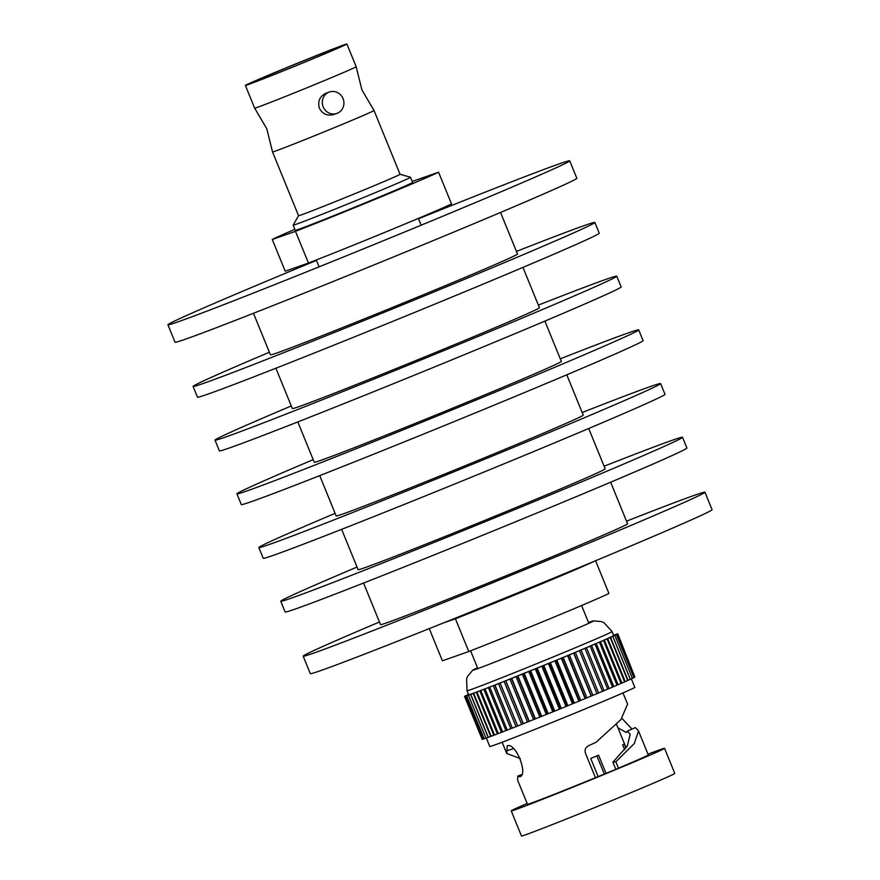 <?xml version="1.0" encoding="UTF-8"?>
<svg xmlns="http://www.w3.org/2000/svg" width="880" height="880" viewBox="0 0 880 880"><rect width="100%" height="100%" fill="white"/><g stroke="black" fill="none" stroke-linecap="round" stroke-linejoin="round"><path stroke-width="1.32" d="M626.527 521.169A216.975 3.597 157.8 0 1 704.946 492.228A216.975 3.597 157.8 0 1 568.766 551.485A216.975 3.597 157.8 0 1 303.171 656.183A216.975 3.597 157.8 0 1 379.456 621.995M704.946 492.228L712.074 509.674A216.975 3.597 157.8 0 1 575.894 568.931A216.975 3.597 157.8 0 1 310.299 673.64L303.171 656.183M610.632 482.218L627.594 523.787A133.43 2.211 157.8 0 1 543.851 560.23A133.43 2.211 157.8 0 1 380.523 624.624L363.561 583.044M604.109 466.224A216.975 3.597 157.8 0 1 682.528 437.283A216.975 3.597 157.8 0 1 546.348 496.54A216.975 3.597 157.8 0 1 280.753 601.249A216.975 3.597 157.8 0 1 357.038 567.061M682.528 437.283L686.906 448.03A216.975 3.597 157.8 0 1 550.726 507.287A216.975 3.597 157.8 0 1 285.142 611.985L280.753 601.249M588.709 428.516L605.176 468.853A133.43 2.211 157.8 0 1 521.433 505.296A133.43 2.211 157.8 0 1 358.105 569.679L341.638 529.342M582.186 412.522A216.975 3.597 157.8 0 1 660.616 383.581A216.975 3.597 157.8 0 1 524.436 442.838A216.975 3.597 157.8 0 1 258.841 547.547A216.975 3.597 157.8 0 1 335.115 513.348M660.616 383.581L664.994 394.328A216.975 3.597 157.8 0 1 528.814 453.574A216.975 3.597 157.8 0 1 263.219 558.283L258.841 547.547M566.797 374.814L583.264 415.151A133.43 2.211 157.8 0 1 499.51 451.583A133.43 2.211 157.8 0 1 336.193 515.977L319.726 475.64M560.274 358.82A216.975 3.597 157.8 0 1 638.693 329.879A216.975 3.597 157.8 0 1 502.513 389.136A216.975 3.597 157.8 0 1 236.918 493.834A216.975 3.597 157.8 0 1 313.203 459.646M638.693 329.879L643.082 340.615A216.975 3.597 157.8 0 1 506.902 399.872A216.975 3.597 157.8 0 1 241.307 504.581L236.918 493.834M544.885 321.101L561.341 361.449A133.43 2.211 157.8 0 1 477.598 397.881A133.43 2.211 157.8 0 1 314.27 462.275L297.814 421.938M538.362 305.118A216.975 3.597 157.8 0 1 616.781 276.177A216.975 3.597 157.8 0 1 480.601 335.434A216.975 3.597 157.8 0 1 215.006 440.132A216.975 3.597 157.8 0 1 291.291 405.944M616.781 276.177L621.159 286.913A216.975 3.597 157.8 0 1 484.979 346.17A216.975 3.597 157.8 0 1 219.384 450.879L215.006 440.132M522.962 267.399L539.429 307.747A133.43 2.211 157.8 0 1 455.686 344.179A133.43 2.211 157.8 0 1 292.358 408.573L275.891 368.225M516.439 251.416A216.975 3.597 157.8 0 1 594.858 222.475A216.975 3.597 157.8 0 1 458.678 281.732A216.975 3.597 157.8 0 1 193.094 386.43A216.975 3.597 157.8 0 1 269.368 352.242M594.858 222.475L599.247 233.211A216.975 3.597 157.8 0 1 463.067 292.468A216.975 3.597 157.8 0 1 197.472 397.177L193.094 386.43M500.544 212.465L517.506 254.034A133.43 2.211 157.8 0 1 433.763 290.477A133.43 2.211 157.8 0 1 270.446 354.871L253.473 313.291M418.517 218.757A216.975 3.597 157.8 0 1 569.701 160.82A216.975 3.597 157.8 0 1 433.521 220.077A216.975 3.597 157.8 0 1 167.926 324.775A216.975 3.597 157.8 0 1 304.106 265.518A216.975 3.597 157.8 0 1 316.492 260.403M569.701 160.82L576.829 178.277A216.975 3.597 157.8 0 1 440.649 237.523A216.975 3.597 157.8 0 1 175.054 342.232L167.926 324.775M477.499 667.799A65.263 1.078 -22.2 0 0 472.846 670.087A65.263 1.078 -22.2 0 0 472.747 670.197A65.263 1.078 -22.2 0 0 475.97 669.251A65.263 1.078 -22.2 0 0 543.235 642.587A65.263 1.078 -22.2 0 0 593.593 620.884A65.263 1.078 -22.2 0 0 593.45 620.862A65.263 1.078 -22.2 0 0 590.381 621.819A65.263 1.078 -22.2 0 0 588.522 622.49M621.962 718.377L631.972 729.08M617.947 727.848L626.45 732.545M606.056 773.432L598.609 755.183A47.388 0.781 157.8 0 1 590.722 758.45L598.169 776.699M625.889 748.033L624.25 744.029A47.388 0.781 157.8 0 1 622.633 744.843L624.624 749.705M515.24 750.464L516.78 752.345M612.887 762.19L627.297 745.987L630.201 734.371L627.44 731.06L635.393 727.595L638.528 730.972L634.238 743.578L615.868 761.783L612.887 762.19L615.824 769.373M626.362 732.578L627.44 731.06M613.525 635.173L617.793 633.853L610.203 637.549L567.963 655.479L585.486 698.445L561.341 708.422L512.303 728.123L494.978 685.036L468.578 695.167L464.508 696.322L468.523 694.386M579.392 700.975L561.858 658.009L494.769 685.168L512.303 728.123M512.281 728.09L507.32 730.07M507.254 730.07L502.601 731.918L485.067 688.963M502.579 731.885L498.344 733.568L480.81 690.602M498.322 733.524L494.527 735.02L476.993 692.065M494.505 734.976L491.172 736.285L473.638 693.319M491.15 736.23L488.312 737.341L470.778 694.375M488.29 737.286L485.969 738.177L468.435 695.211M485.947 738.111L484.154 738.793L466.631 695.838M484.132 738.727L482.9 739.189L465.366 696.223M482.867 739.112L482.185 739.354L464.651 696.388M482.152 739.255L464.508 696.322M468.512 694.364L467.434 694.76L468.479 694.298M631.345 678.843L634.81 687.324A78.32 1.298 157.8 0 1 574.376 713.372A78.32 1.298 157.8 0 1 493.647 745.371A78.32 1.298 157.8 0 1 489.786 746.504L486.343 738.056M502.15 742.236L506.715 753.445L507.232 745.866C515.317 741.796 528.693 774.598 519.827 776.743L517.737 776.127L517.682 780.296L527.461 804.276A65.263 1.078 157.8 0 0 530.684 803.33A65.263 1.078 157.8 0 0 595.441 777.689L620.686 767.36L618.464 768.141L615.868 761.783M622.996 692.923L627.572 704.121L620.939 719.576L596.068 742.258L588.632 745.679C585.541 747.318 584.485 749.837 585.464 753.258L595.441 777.689M506.715 753.445L520.344 758.615M647.988 754.171A82.786 1.375 157.8 0 1 660.451 749.529A82.786 1.375 157.8 0 1 664.543 748.33A82.786 1.375 157.8 0 1 600.655 775.863A82.786 1.375 157.8 0 1 515.317 809.699A82.786 1.375 157.8 0 1 511.236 810.898A82.786 1.375 157.8 0 1 527.142 803.484M664.543 748.33L674.784 773.432A82.786 1.375 157.8 0 1 610.896 800.965A82.786 1.375 157.8 0 1 525.558 834.801A82.786 1.375 157.8 0 1 521.477 836L511.236 810.898M472.505 693.55A78.32 1.298 -22.2 0 0 553.223 661.54A78.32 1.298 -22.2 0 0 613.657 635.503L612.051 631.543A78.32 1.298 157.8 0 1 551.617 657.591A78.32 1.298 157.8 0 1 470.888 689.59A78.32 1.298 157.8 0 1 467.027 690.723L468.644 694.683A78.32 1.298 -22.2 0 0 472.505 693.55M567.963 655.479L561.858 658.009M638.528 730.983L648.307 754.952A65.263 1.078 157.8 0 1 618.464 768.141M617.793 633.853L634.876 677.028M617.375 634.15L634.909 677.116L633.897 677.567M616.396 634.667L633.93 677.633L632.368 678.315M614.867 635.415L632.401 678.381L630.3 679.283M612.799 636.372L630.333 679.338L627.715 680.46M610.203 637.549L627.737 680.515L624.613 681.835M607.101 638.924L624.635 681.89L617.001 685.157M616.869 685.234L612.546 687.071M612.48 687.126L602.492 691.328M602.503 691.361L584.969 648.395L602.503 691.361L585.486 698.445M573.848 653.026L591.382 695.992M579.502 650.661L597.025 693.627M505.681 680.812L523.215 723.778M511.456 678.502L528.99 721.468M517.462 676.104L534.996 719.07M523.655 673.618L541.178 716.573M529.969 671.066L547.503 714.021M536.371 668.459L553.905 711.425M542.817 665.841L560.34 708.796M549.241 663.212L566.775 706.167M555.599 660.594L573.133 703.549M596.904 755.887L604.351 774.136M506.418 750.882L513.425 748.66M521.598 774.609L517.737 776.127M443.256 623.018L455.4 618.761A91.355 1.518 -22.2 0 0 594.275 561.297M455.4 618.761L468.776 651.53A91.355 1.518 -22.2 0 0 552.893 617.551A91.355 1.518 -22.2 0 0 608.916 593.439L595.573 560.758M468.776 651.53L442.398 660.792L429.264 628.617M468.534 612.854A59.95 0.99 -22.2 0 0 556.49 576.961M374.033 110.506L374.033 110.506A54.813 0.913 157.8 0 1 339.625 125.477A54.813 0.913 157.8 0 1 272.536 151.932A54.813 0.913 157.8 0 1 272.525 151.921L266.772 128.744L254.661 108.141A54.813 0.913 157.8 0 0 321.761 81.686A54.813 0.913 157.8 0 0 356.158 66.715L361.922 89.903L374.033 110.506L400.048 174.273A54.813 0.913 -22.2 0 1 365.651 189.244A54.813 0.913 -22.2 0 1 298.551 215.688L272.536 151.932M334.18 114.356C327.679 116.303 322.74 114.246 319.363 108.196C317.548 101.497 319.638 96.558 325.622 93.368L329.351 92.037A11.33 10.758 -109.4 0 1 343.046 98.615A11.33 10.758 -109.4 0 1 336.864 113.421A11.33 10.758 -109.4 0 1 323.18 106.854A11.33 10.758 -109.4 0 1 329.351 92.037M412.236 181.456L438.57 172.216L451.517 203.929A91.355 1.518 157.8 0 1 391.523 229.592A91.355 1.518 157.8 0 1 308.44 263.054L295.493 231.341L272.272 239.492A91.355 1.518 157.8 0 1 294.866 229.339M272.272 239.492L285.208 271.205L308.44 263.054M298.551 215.677L293.161 225.115A63.382 1.045 -22.2 0 0 293.161 225.137A63.382 1.045 -22.2 0 0 370.733 194.557A63.382 1.045 -22.2 0 0 410.52 177.243A63.382 1.045 -22.2 0 0 410.498 177.232L400.048 174.262M252.098 82.973A50.248 0.836 -22.2 0 0 303.644 62.535A50.248 0.836 -22.2 0 0 342.661 45.738A50.248 0.836 -22.2 0 0 340.186 46.453A50.248 0.836 -22.2 0 0 288.145 67.089A50.248 0.836 -22.2 0 0 249.623 83.699A50.248 0.836 -22.2 0 0 252.098 82.973M279.796 70.455A54.813 0.913 157.8 0 1 346.885 44A54.813 0.913 157.8 0 1 312.488 58.971A54.813 0.913 157.8 0 1 245.388 85.426A54.813 0.913 157.8 0 1 279.796 70.455M410.52 177.243L412.632 182.424A63.382 1.045 157.8 0 1 372.856 199.727A63.382 1.045 157.8 0 1 295.273 230.318L293.161 225.137M438.57 172.216A91.355 1.518 157.8 0 1 378.587 197.879A91.355 1.518 157.8 0 1 295.493 231.341M535.425 718.927L517.891 675.961M529.265 721.391L511.731 678.425M523.336 723.756L505.802 680.801M517.671 726L500.137 683.045L517.671 726.011M580.734 700.447L563.211 657.481M585.145 698.621L567.611 655.655M586.938 697.873L569.404 654.918M578.897 701.206L561.363 658.251M591.195 696.102L573.661 653.136M592.911 695.387L575.377 652.421M596.992 693.682L579.458 650.716M598.631 692.989L581.097 650.023M604.054 690.701L586.52 647.746M609.125 688.556L591.591 645.59M613.811 686.554L596.277 643.588M618.079 684.717L600.545 641.751M621.896 683.056L604.362 640.09M625.229 681.593L607.695 638.627M628.056 680.317L610.522 637.362M630.355 679.261L612.821 636.295M488.136 737.341L470.602 694.386M490.71 736.406L473.176 693.451M493.801 735.262L476.267 692.296M497.387 733.909L479.853 690.943M501.435 732.347L483.901 689.392M505.923 730.609L488.389 687.654M510.818 728.706L493.284 685.74M516.065 726.638L498.531 683.672M521.642 724.427L504.108 681.461M527.505 722.095L509.971 679.129M533.599 719.653L516.076 676.698M539.891 717.123L522.357 674.168M541.761 716.375L524.227 673.409M546.326 714.527L528.792 671.572M548.218 713.757L530.695 670.802M552.849 711.887L535.315 668.921M554.763 711.106L537.229 668.14M559.416 709.203L541.882 666.248M561.341 708.422L543.807 665.456M565.983 706.519L548.449 663.564M567.897 705.738L550.363 662.772M572.495 703.846L554.961 660.891M574.376 703.076L556.842 660.11M581.592 605.517L588.841 623.282M626.076 747.769L616.506 724.317M612.051 631.543L603.933 622.655L601.392 621.588L593.45 620.862M507.265 730.103L489.731 687.137M607.706 689.161L590.172 646.206M612.557 687.104L595.023 644.138M617.012 685.19L599.478 642.235M621.049 683.452L603.515 640.486M467.027 690.723L466.609 678.7L467.676 676.159L472.846 670.087M470.58 650.826L477.829 668.591M333.652 114.554L336.864 113.421M346.885 44L356.158 66.715M418.374 218.394L421.146 225.203M316.316 259.974L319.11 266.838M245.388 85.426L254.661 108.141"/></g></svg>
